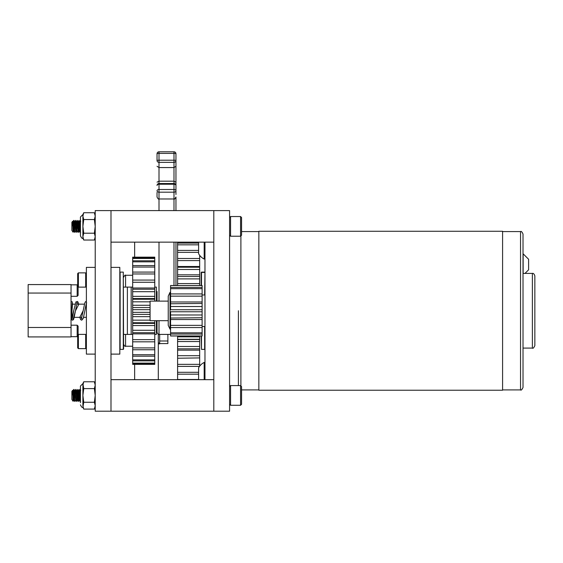<?xml version="1.0" encoding="UTF-8"?>
<svg xmlns="http://www.w3.org/2000/svg" width="563" height="563" viewBox="0 0 563 563"><rect width="100%" height="100%" fill="white"/><g stroke="black" fill="none" stroke-linecap="round" stroke-linejoin="round"><path stroke-width="0.84" d="M110.988 210.611L95.217 210.611L95.217 411.201L110.988 411.201L110.988 210.611L213.806 210.611L213.806 411.201L110.988 411.201M213.806 411.201L229.577 411.201L229.577 210.611L213.806 210.611M201.188 335.977L201.505 349.384L201.505 335.977M204.658 294.977L204.974 272.429L201.188 272.429L201.188 285.518M204.658 326.519L204.658 349.384L201.505 349.384M204.658 272.112L201.505 272.112L201.505 285.518M95.217 354.113L86.385 354.113L86.385 267.383L95.217 267.383M523.14 273.407L523.14 253.814L528.608 259.276L528.608 269.797L524.997 273.407M150.082 301.128L168.238 301.128L150.082 301.128L150.082 320.685L168.238 320.685M523.02 234.067L523.02 387.428C521.936 389.744 521.113 390.574 520.536 389.913L520.536 231.583C521.155 230.957 521.985 231.787 523.02 234.067M523.14 253.814L523.02 273.407L532.366 273.407C533.323 273.069 534.153 273.899 534.85 275.891L534.85 345.605C533.801 347.892 532.971 348.722 532.366 348.089L532.366 273.407M238.409 310.748L238.409 385.592L238.409 310.748M258.846 310.748L258.846 231.266L502.583 231.266L502.583 390.229L258.846 390.229L258.846 310.748M168.238 310.699L168.238 296.117L170.033 292.331L170.033 329.165L168.238 325.379L168.238 310.699M170.575 306.518L202.117 306.518L202.117 309.734L170.575 309.734L170.575 292.584L170.033 292.331M170.033 329.165L170.575 328.912L170.575 311.768L202.117 311.768L202.117 314.977L170.575 314.977M170.575 288.664L202.117 288.664L202.117 293.935L170.575 293.935L170.575 285.518L202.117 285.518L202.117 287.44L170.575 287.44M170.575 334.056L202.117 334.056L202.117 335.977L170.575 335.977L170.575 327.56L202.117 327.56L202.117 325.351L170.575 325.351L170.575 319.524L202.117 319.524L202.117 325.351M202.117 317.736L170.575 318.039L202.117 317.736L202.117 314.977M170.575 303.76L202.117 303.457L170.575 303.76M202.117 296.145L202.117 301.979L170.575 301.979L170.575 296.145L202.117 296.145L202.117 293.935M202.117 334.056L202.117 332.832L170.575 332.832M202.117 301.979L202.117 303.457M202.117 306.518L202.117 303.76M202.117 309.734L202.117 311.768M202.117 318.039L202.117 319.524M202.117 327.56L202.117 332.832M202.117 288.664L202.117 287.44M170.575 285.554L202.117 285.554M202.117 335.942L170.575 335.942M204.974 242.146L204.974 379.666M229.577 235.841L230.183 235.841M229.577 385.655L230.499 385.655M80.432 386.07L82.895 383.607L80.432 386.07L80.432 402.658M83.746 381.777L82.895 383.607L83.746 388.604L82.895 395.43L83.746 402.264L82.895 407.26C82.297 407.886 81.473 407.063 80.432 404.797C81.473 407.063 82.297 407.886 82.895 407.26L83.746 409.09L94.366 409.09L95.217 405.677L94.366 402.264L95.217 395.43L94.366 388.604L95.217 385.191L94.366 381.777L83.746 381.777L82.895 385.191L82.895 405.677L83.746 409.09M83.746 388.604L94.366 388.604M83.746 402.264L94.366 402.264M73.211 396.957L73.141 401.299L72.93 397.745M72.346 394.564L72.564 390.426L73.211 400.603L73.127 401.299L71.874 399.512L71.874 391.348L72.585 390.335L73.795 400.145L75.027 401.426L75.794 400.117L74.78 401.426L74.422 393.438M80.432 395.268L80.333 393.438M78.757 390.75L78.011 389.462L78.757 390.75L78.285 394.572L78.778 390.799L79.742 400.117L78.968 401.426L78.363 393.438M75.266 395.43L75.822 389.54L76.962 401.391M76.779 390.75L76.033 389.462L76.779 390.75L76.315 394.572L76.807 390.799L77.771 400.117L76.997 401.426L76.392 393.438M74.809 390.75L74.337 394.572L74.809 390.75L74.042 389.441L73.598 394.339L74.042 389.441L74.83 390.799L75.759 400.145M73.296 395.43L73.767 389.462L72.803 390.722L73.999 400.11L74.752 401.398L73.795 389.441L74.337 396.528M75.02 390.722L75.977 400.11L76.723 401.398L75.977 400.11M73.352 394.339L73.408 393.417M75.329 394.339L75.379 393.417M75.766 389.441L74.985 390.75M78.531 394.572L78.933 390.75L79.707 389.441L80.305 397.45M80.432 233.603L80.432 235.742L80.432 233.603M73.211 227.902L73.141 232.245L71.874 230.457L71.874 222.301L72.585 221.28L73.795 231.09L75.027 232.371L75.794 231.062L74.78 232.371L74.422 224.384M73.542 226.382L73.211 231.548L72.564 221.372L72.346 225.51M80.333 224.384L80.432 226.213M78.363 224.384L78.968 232.371L79.742 231.062M79.348 228.374L79.453 226.382M76.392 224.384L76.997 232.371L77.771 231.062M77.377 228.374L77.483 226.382M75.407 228.374L75.512 226.382M74.337 225.517L74.809 221.695L74.042 220.386L73.767 222.484L73.598 225.284L74.042 220.386L74.83 221.745L75.759 231.09M73.296 226.382L73.767 220.414L72.803 221.667L73.999 231.062L74.752 232.343L73.795 220.386L74.337 227.473M76.779 221.695L76.033 220.407L76.779 221.695L76.315 225.517L76.807 221.745L77.3 227.241M78.757 221.695L78.011 220.407L78.757 221.695L78.285 225.517L78.778 221.745L79.707 231.09M78.531 225.517L79.024 221.745L79.918 231.062L80.664 232.343M76.561 225.517L77.054 221.745L77.947 231.062L78.721 232.371L78.841 231.907M74.809 221.695L75.977 231.062L76.997 232.371M73.014 221.702L73.795 220.386M75.266 226.382L75.822 220.485L76.723 232.343M77.237 226.382L77.349 224.363M76.962 221.702L77.793 220.485L78.693 232.343M79.207 226.382L79.32 224.363M78.933 221.702L79.763 220.485L80.432 230.478M229.577 217.522L230.563 216.537L230.563 236.221L229.577 235.235M240.577 216.537L241.562 217.522L241.562 235.235L240.577 236.221L240.577 216.537L230.563 216.537M79.348 397.429L79.453 395.43M77.377 397.429L77.483 395.43M75.407 397.429L75.512 395.43M73.211 400.603L73.542 395.43M78.933 390.75L79.918 400.11L80.664 401.398L79.918 400.11M76.561 394.572L77.054 390.799L77.947 400.11L78.721 401.426L78.841 400.962M77.237 395.43L77.349 393.417M76.962 390.75L77.793 389.54L78.693 401.398L77.947 400.11M79.207 395.43L79.32 393.417M80.256 396.528L80.432 399.533M229.577 386.577L230.563 385.592L230.563 405.276L229.577 404.29M240.577 385.592L241.562 386.577L241.562 404.29L240.577 405.276L240.577 385.592L230.563 385.592M82.895 214.552L83.746 212.723L82.895 216.136L82.895 214.552L80.432 217.015L80.432 235.742C81.473 238.008 82.297 238.832 82.895 238.205C82.297 238.832 81.473 238.008 80.432 235.742M83.746 240.035L82.895 236.622L83.746 233.209L82.895 226.382L83.746 219.549L82.895 216.136L82.895 238.205L83.746 240.035L94.366 240.035L95.217 236.622L94.366 233.209L95.217 226.382L94.366 219.549L95.217 216.136L94.366 212.723L83.746 212.723M83.746 219.549L94.366 219.549M83.746 233.209L94.366 233.209M73.211 231.548L72.93 228.698M78.855 232.019L78.968 232.371M73.352 225.284L73.408 224.363M75.329 225.284L75.379 224.363M74.985 221.702L75.766 220.386M80.256 227.473L80.305 228.395M204.974 362.445L204.179 362.445L204.179 379.666M204.179 362.445A12.696 12.696 0 0 0 198.605 367.836L198.605 379.666M204.179 242.146L204.179 259.057L204.974 259.057M198.605 242.146L198.605 253.66A12.696 12.696 0 0 0 204.179 259.057M110.988 354.113L119.813 354.113L119.813 267.383L110.988 267.383M123.6 349.067L123.283 272.112L123.283 349.384L120.13 349.384L120.13 272.112L123.283 272.112M156.401 298.918L157.035 298.918L157.035 294.864M156.401 322.578L157.035 322.578M85.675 348.631L86.385 347.913L85.675 348.631L78.391 348.631L77.68 347.913L77.68 335.084L78.391 334.373L78.391 348.631L85.675 348.631L85.675 334.373L78.391 334.373M78.391 287.123L77.68 286.412L77.68 273.583L78.391 272.872L78.391 287.123L85.675 287.123L85.675 272.872L78.391 272.872M198.605 379.483L177.598 379.483L177.598 374.17L198.605 374.17M198.605 372.298L177.598 372.298L177.598 366.393L199.506 366.393M177.598 358.244L199.675 357.913L177.598 358.244L177.598 366.393M199.675 358.244L199.675 364.338L177.598 364.338M177.598 350.137L177.598 348.842L199.675 348.842L199.675 350.137L177.598 350.137L177.598 357.913M199.675 350.137L199.675 355.696L177.598 355.696M177.598 341.53L177.598 339.292L199.675 339.292L199.675 341.53L177.598 341.53L177.598 348.842M199.675 341.53L199.675 346.498L177.598 346.498M199.675 335.977L199.675 336.843L177.598 336.843L177.598 335.977M177.598 285.518L177.598 278.889L199.675 278.889L199.675 285.518M199.675 283.59L177.598 283.59M177.598 276.475L177.598 269.487L199.675 269.487L199.675 276.496L177.598 276.496L199.675 276.475M199.675 274.814L177.598 274.814M177.598 267.214L177.598 260.606L199.675 260.606L199.675 267.214L177.598 267.214L177.598 269.487M199.675 266.496L177.598 266.496M199.675 255.335L199.675 258.48L177.598 258.48L177.598 252.358L198.605 252.358M198.605 250.408L177.598 250.408L177.598 244.842L198.605 244.842M198.605 243.089L177.598 243.089L177.598 242.146M177.598 372.298L177.598 374.17M177.598 336.843L177.598 339.292M177.598 276.496L177.598 278.889M177.598 258.48L177.598 260.606M177.598 250.408L177.598 252.358M177.598 243.089L177.598 244.842M199.675 258.48L199.675 260.606M199.675 267.214L199.675 269.487M199.675 276.496L199.675 278.889M199.675 336.843L199.675 339.292M199.675 346.498L199.675 348.842M199.675 355.696L199.675 357.913M199.675 364.338L199.675 366.161M123.6 334.401L131.172 334.401L131.172 287.095L131.172 334.401L132.685 334.401M156.401 320.685L156.401 334.401L154.762 334.401M154.762 287.095L156.401 287.095L156.401 301.128M132.685 363.621L154.762 363.621L154.762 364.352L132.685 364.352L132.685 360.862L154.762 360.862L154.762 363.121L132.685 363.121M132.685 356.182L154.762 356.182L154.762 359.87L132.685 359.87L132.685 349.757L154.762 349.757L154.762 354.732L132.685 354.732M132.685 341.825L154.762 341.825L154.762 347.899L132.685 347.899L132.685 332.705L154.762 332.705L154.762 333.866L132.685 333.866M154.762 325.548L154.762 332.705L132.685 332.705L132.685 322.74L154.762 322.74L154.762 325.548L132.685 325.548M154.762 333.866L154.762 339.644L132.685 339.644M154.762 330.277L132.685 330.277M150.082 316.659L132.685 316.659L132.685 312.317L150.082 312.317M150.082 314.386L132.685 314.386M150.082 320.164L132.685 320.164L132.685 316.659M150.082 307.546L132.685 307.546L132.685 301.831L150.082 301.831M150.082 305.273L132.685 305.273M150.082 309.685L132.685 309.685L132.685 307.546M132.685 298.545L132.685 291.69L154.762 291.69L154.762 299.249L132.685 299.249L132.685 298.545L154.762 298.545M154.762 296.363L132.685 296.363M154.762 291.69L154.762 289.248L132.685 289.248L132.685 282.274L154.762 282.274L154.762 289.248L132.685 289.248L132.685 291.69M154.762 288.01L132.685 288.01M132.685 280.078L132.685 273.963L154.762 273.963L154.762 280.078L132.685 280.078L132.685 282.274M132.685 272.091L132.685 267.059L154.762 267.059L154.762 272.091L132.685 272.091L132.685 273.963M132.685 265.581L132.685 261.83L154.762 261.83L154.762 265.581L132.685 265.581L132.685 267.059M132.685 260.817L132.685 258.487L154.762 258.487L154.762 260.817L132.685 260.817L132.685 261.83M132.685 257.967L132.685 257.15L154.762 257.15L154.762 257.967L132.685 257.967L132.685 258.487M132.685 364.352L154.762 364.367M132.685 359.87L132.685 360.862M132.685 347.899L132.685 349.757M132.685 320.164L132.685 322.74M132.685 309.685L132.685 312.317M132.685 299.249L132.685 301.831M154.762 257.15L132.685 257.15M154.762 257.967L154.762 258.487M154.762 260.817L154.762 261.83M154.762 265.581L154.762 267.059M154.762 272.091L154.762 273.963M154.762 280.078L154.762 282.274M154.762 299.249L154.762 301.128M154.762 320.685L154.762 322.74M154.762 339.644L154.762 341.825M154.762 347.899L154.762 349.757M154.762 354.732L154.762 356.182M154.762 359.87L154.762 360.862M154.762 363.121L154.762 363.621M71.044 293.056L71.044 284.568L28.15 284.568L28.15 293.056L71.044 293.056L71.044 336.927L28.15 336.927L28.15 327.49L71.044 327.49M28.15 327.49L28.15 293.056M78.109 334.654L78.109 326.132L77.166 325.189L77.166 336.667L71.044 336.667M77.68 285.342L77.166 284.829L77.166 296.307L71.044 296.307M78.109 286.841L78.109 295.364L77.166 296.307M158.294 379.666L158.294 334.274M134.641 379.666L134.641 364.367M134.641 257.129L134.641 242.146M158.294 342.93L159.674 342.93L159.674 334.401M158.294 343.866L159.674 343.866L159.674 342.93M159.674 341.002L167.873 341.002L167.873 334.401M167.873 341.002L167.873 343.585L159.674 343.585M72.578 320.164L71.487 319.39L72.008 318.623M123.6 287.095L127.386 287.095L127.386 334.401L127.386 287.095L132.685 287.095M157.035 194.207L157.035 197.008C157.964 198.866 158.618 199.52 159.005 198.978L159.005 189.499A1.97 1.281 180 0 0 157.035 190.773A1.97 1.407 0 0 0 159.005 192.18L173.988 192.18A1.97 1.407 0 0 0 175.959 190.773L175.959 153.769L175.959 166.282L173.988 167.57L159.005 167.57L159.005 160.216A1.97 0.359 180 0 0 157.035 160.575A1.97 1.78 0 0 0 159.005 162.355L173.988 162.355A1.97 1.78 0 0 0 175.959 160.575A1.97 0.359 180 0 0 173.988 160.216L173.988 181.187L159.005 181.187L159.005 167.57L157.035 166.282M157.035 291.55L157.035 301.128M157.035 320.685L157.035 332.43C158.062 334.316 158.717 334.971 159.005 334.401L159.005 320.685M157.035 194.516L157.035 192.483M175.959 153.769A1.97 1.97 0 0 0 173.988 151.799L173.988 153.41A1.97 0.359 0 0 1 175.959 153.769A1.97 1.956 0 0 0 173.988 151.806L159.005 151.806A1.97 1.97 0 0 0 157.035 153.769A1.97 0.359 0 0 1 159.005 153.41L159.005 151.799A1.97 1.956 0 0 0 157.035 153.769L157.035 160.575M175.959 191.202L175.959 190.773L175.959 191.202M175.959 194.516L175.959 185.501A1.97 1.97 0 0 0 173.988 183.531L173.988 184.221A1.97 1.281 0 0 1 175.959 185.501M175.959 285.518L175.959 242.146M175.959 210.611L175.959 197.008C174.966 198.894 174.312 199.555 173.988 198.978L173.988 210.611M157.035 182.166L159.005 181.187L159.005 183.531A1.97 1.97 0 0 0 157.035 185.501A1.97 1.281 -0 0 1 159.005 184.221L159.005 183.531L173.988 183.531L173.988 181.187L175.959 182.166M175.959 190.773A1.97 1.281 180 0 0 173.988 189.499L173.988 198.978L159.005 198.978L159.005 210.611M240.894 235.904L240.894 385.908M125.57 287.095L125.57 275.265L132.685 275.265M132.685 346.231L125.57 346.231L125.57 334.401M78.876 304.154L77.61 301.479L75.977 301.845L71.466 319.369M71.044 301.395L72.226 301.803L72.465 304.154L71.424 319.39M86.385 303.337L83.261 318.398L81.726 320.206L80.664 319.65L79.77 317.342L83.197 310.635L84.717 303.253L85.351 301.845L86.385 301.289M78.862 304.154L75.442 310.889L73.127 319.39M77.194 304.154L76.983 303.422M173.988 153.41L173.988 160.216L159.005 160.216L159.005 153.41L173.988 153.41M173.988 242.146L173.988 285.518M173.988 184.221L173.988 189.499L159.005 189.499L159.005 184.221L173.988 184.221M159.005 301.128L159.005 242.146M532.366 348.089L523.02 348.089M258.846 231.583L241.562 231.583M258.846 389.913L241.562 389.913M520.536 231.583L502.583 231.583M520.536 389.913L502.583 389.913M110.988 242.146L213.806 242.146M213.806 379.666L110.988 379.666M95.217 407.26L94.366 409.09M95.217 383.607L94.366 381.777M79.981 389.462L80.727 390.75L79.981 389.462M73.141 401.299L73.823 400.117L73.141 401.299M79.981 220.407L80.727 221.695L79.981 220.407M73.141 232.245L73.823 231.062L73.141 232.245M240.577 236.221L230.563 236.221M72.606 390.342L72.838 390.75M240.577 405.276L230.563 405.276M95.217 238.205L94.366 240.035M95.217 214.552L94.366 212.723M72.585 221.287L72.838 221.695M202.117 326.519L204.974 326.519M202.117 294.977L204.974 294.977M86.385 335.084L85.675 334.373M86.385 273.583L85.675 272.872M86.385 286.412L85.675 287.123M199.675 339.489L177.598 339.489M154.762 323.387L132.685 323.387M84.457 304.154L76.779 304.154M75.083 304.154L72.085 304.154M86.385 317.342L83.57 317.342M81.867 317.342L74.189 317.342M72.486 317.342L71.614 317.342M77.166 325.189L71.044 325.189M77.68 336.153L77.166 336.667M77.166 284.829L71.044 284.829M125.57 346.231C125.19 346.773 124.536 346.118 123.6 344.26M125.57 275.265C125.289 274.695 124.627 275.356 123.6 277.235M72.402 320.206L71.452 319.425M70.875 320.164L71.36 319.728L72.198 302.415M76.659 302.817L77.307 302.817C77.251 303.696 77.476 299.819 75.442 310.889C73.289 322.353 73.57 319.038 72.36 320.206M72.254 318.574L73.823 310.635M84.823 310.889C86.85 299.819 86.625 303.696 86.681 302.817M81.994 318.679L81.346 318.679L83.197 310.635M76.983 303.52L77.18 304.154M173.988 151.799L159.005 151.799M170.575 334.401L159.005 334.401"/></g></svg>
